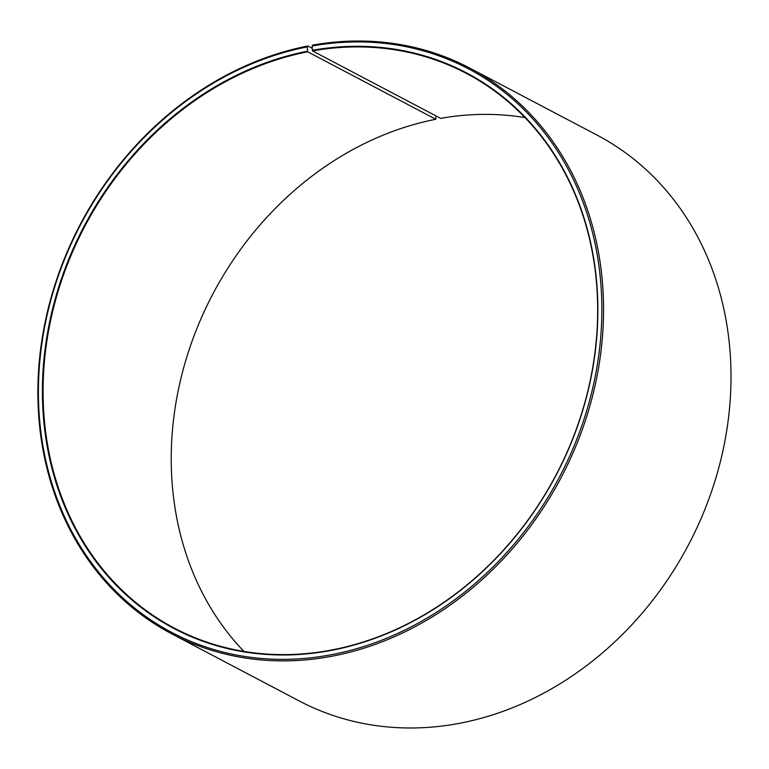 <?xml version="1.0" encoding="UTF-8"?>
<svg xmlns="http://www.w3.org/2000/svg" width="769" height="769" viewBox="0 0 769 769"><rect width="100%" height="100%" fill="white"/><g stroke="black" fill="none" stroke-linecap="round" stroke-linejoin="round"><path stroke-width="1.15" d="M524.977 117.58A313.454 266.401 117.8 0 0 440.666 118.368L312.522 50.898A313.454 266.401 117.8 0 1 466.399 73.411A313.454 266.401 117.8 0 1 588.112 389.931A313.454 266.401 117.8 0 1 328.219 650.632A313.454 266.401 117.8 0 1 174.342 628.119A313.454 266.401 117.8 0 1 52.004 314.223A313.454 266.401 117.8 0 1 307.677 51.802L307.244 46.89L307.783 46.005L312.224 48.341M243.917 651.42A313.454 266.401 117.8 0 1 192.269 340.648A313.454 266.401 117.8 0 1 435.831 119.262L307.677 51.802M435.917 115.859L435.831 119.262M312.522 50.898L312.156 45.977L312.714 45.083A319.721 271.726 117.8 0 1 469.667 68.047L597.119 135.142A319.721 271.726 117.8 0 1 721.264 458.007A319.721 271.726 117.8 0 1 456.18 723.917A319.721 271.726 117.8 0 1 299.218 700.953L171.775 633.858A319.721 271.726 117.8 0 1 46.986 313.685A319.721 271.726 117.8 0 1 307.783 46.005M469.667 68.047A319.721 271.726 117.8 0 1 593.822 390.902A319.721 271.726 117.8 0 1 328.728 656.822A319.721 271.726 117.8 0 1 171.775 633.858M312.156 45.977A318.462 270.659 117.8 0 1 601.752 300.785A318.462 270.659 117.8 0 1 328.113 655.313A318.462 270.659 117.8 0 1 38.604 403.158A318.462 270.659 117.8 0 1 307.244 46.89M312.272 50.293A313.954 266.824 117.8 0 1 597.763 301.496A313.954 266.824 117.8 0 1 327.998 650.997A313.954 266.824 117.8 0 1 42.593 402.408A313.954 266.824 117.8 0 1 307.427 51.196"/></g></svg>
